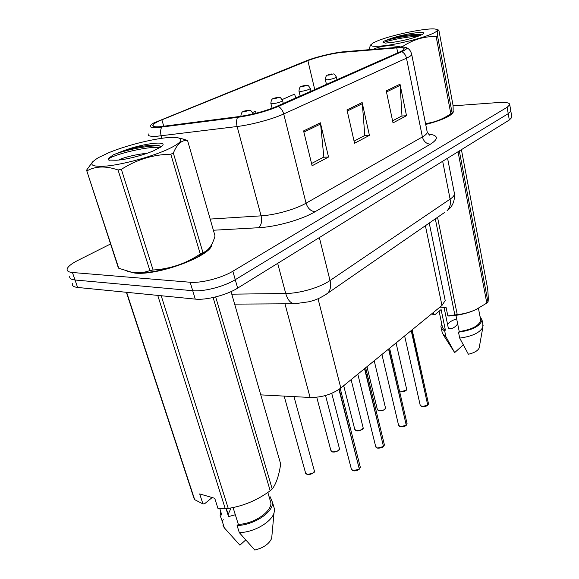 <?xml version="1.0" encoding="UTF-8"?>
<svg xmlns="http://www.w3.org/2000/svg" width="579" height="579" viewBox="0 0 579 579"><rect width="100%" height="100%" fill="white"/><g stroke="black" fill="none" stroke-linecap="round" stroke-linejoin="round"><path stroke-width="0.87" d="M444.86 298.858L445.208 300.559L441.951 305.48L340.814 388.046C332.1 394.393 321.859 397.534 310.091 397.469L260.767 394.871M134.943 273.1C158.154 275.749 211.046 255.904 211.733 244.859L211.856 244.157L211.733 244.859C211.046 255.904 158.154 275.749 134.943 273.1L126.996 271.16L134.943 273.1M425.71 124.485C442.269 120.142 451.482 115.959 453.335 111.928L453.125 110.719L453.335 111.928C451.482 115.959 442.269 120.142 425.71 124.485M159.761 126.736C154.499 127.076 152.234 126.504 152.957 125.013C153.811 123.645 156.786 121.923 161.874 119.846L307.883 60.657C316.337 57.162 333.909 52.964 342.913 52.291L396.738 47.898C402.043 47.492 404.504 47.905 404.135 49.128C403.787 49.859 402.354 50.793 399.828 51.915L276.27 106.579C265.11 111.204 252.712 114.526 239.084 116.553L159.761 126.736M157.749 127.561L237.513 117.363C252.502 115.141 266.13 111.486 278.39 106.398L401.862 51.669C406.458 49.577 407.717 48.173 405.64 47.449C404.287 47.058 401.877 47 398.41 47.283L344.548 51.705C334.669 52.443 315.461 57.039 306.182 60.867L153.638 123.03C147.942 126.468 149.31 127.981 157.749 127.561M72.317 283.594C71.839 285.715 73.598 286.996 77.6 287.452L195.261 299.111C206.131 300.392 226.859 295.015 237.658 288.125L509.31 120.019L508.232 113.672L510.823 111.067L510.692 110.3L510.823 111.067L508.232 113.672L235.255 279.7L508.232 113.672L507.153 107.289L509.759 104.734C509.752 102.787 506.017 102.049 498.533 102.519L453.053 105.856M195.261 299.111L192.72 290.709C203.598 291.896 224.399 286.511 235.255 279.7C224.399 286.511 203.598 291.896 192.72 290.709L75.024 279.997L192.72 290.709L190.158 282.248C201.043 283.348 221.916 277.949 232.845 271.225L507.153 107.289M69.762 276.255C69.263 278.333 71.014 279.577 75.024 279.997C71.014 279.577 69.263 278.333 69.762 276.255M110.517 243.998L77.658 260.521C71.557 263.633 68.069 266.42 67.193 268.873C66.679 270.907 68.423 272.116 72.426 272.499L190.158 282.248M320.382 122.784L328.532 157.047L312.103 165.753L303.584 130.919L320.382 122.784L320.585 123.993L303.874 132.113M400.017 84.201L406.516 115.72L393.018 122.878L386.244 90.874L400.017 84.201L400.161 85.316L386.475 91.974M362.157 102.541L369.416 135.377L354.565 143.252L346.98 109.894L362.157 102.541L362.331 103.706L347.241 111.038M295.927 97.887L294.494 94.16L282.183 99.545M256.106 113.202L255.353 111.284L252.582 112.5M369.416 135.377L364.452 135.645M354.073 141.117L364.806 135.464L362.331 103.706M406.516 115.72L401.631 116.053M392.584 120.823L401.978 115.872L400.161 85.316M328.532 157.047L323.495 157.227M311.56 163.517L323.849 157.039L320.585 123.993M509.31 120.019L511.887 117.371L511.749 116.582M331.731 393.322L351.352 469.026L353.139 470.691L359.335 469.113L353.262 470.741M359.298 468.961L339.207 389.254M359.335 469.113L338.954 389.435M240.842 116.307C241.153 113.339 241.964 111.747 243.289 111.53L244.331 111.146L244.476 111.602C247.313 111.038 248.239 110.64 247.262 110.394L244.331 111.146M244.454 111.088L243.773 111.277M282.545 100.457L282.603 100.688C280.924 102.005 277.659 103.019 272.803 103.735L270.849 103.359C271.117 100.384 271.891 98.806 273.165 98.625L274.207 98.235L274.424 98.64C277.196 98.09 278.065 97.713 277.037 97.511L275.17 98.119M274.316 98.191L273.643 98.372M275.163 98.307L274.207 98.235M310.301 88.326L310.351 88.529C308.795 89.745 305.669 90.7 300.971 91.41L298.952 91.084C299.249 88.174 299.994 86.655 301.167 86.524L302.209 86.133L302.499 86.495C305.198 85.953 306.016 85.598 304.945 85.439L302.209 86.133M302.318 86.09L301.645 86.278M336.377 76.92L336.421 77.108C334.973 78.23 331.977 79.135 327.417 79.837L325.34 79.555C325.666 76.718 326.382 75.256 327.475 75.161L328.865 75.089C331.499 74.553 332.266 74.221 331.166 74.09L328.517 74.771M328.619 74.727L327.946 74.908M357.822 374.157L375.662 446.46L377.486 448.052L383.501 446.525L377.602 448.103M383.464 446.395L364.77 368.49M383.501 446.525L364.538 368.678M381.923 354.486L398.569 425.203L400.429 426.723L406.263 425.239L400.538 426.774M406.234 425.131L388.784 348.876M406.263 425.239L388.567 349.057M404.634 335.943L420.188 405.148L422.077 406.596L427.743 405.155L422.178 406.646M427.722 405.061L411.416 330.406M427.743 405.155L411.206 330.58M166.339 149.997C179.808 143.838 183.876 139.821 178.542 137.947C169.531 134.987 131.151 143.23 108.403 152.885L98.459 157.618C87.393 164.407 90.215 167.208 106.92 166.021C123.407 164.327 150.345 157.047 166.339 149.997M149.881 270.567L118.051 169.994C105.841 165.732 95.434 166.057 86.828 170.957L118.21 267.447L118.753 268.258L131.419 272.166C138.084 273.245 144.243 272.716 149.881 270.567L153.095 270.009C170.298 268.931 186.018 263.59 200.269 254.007L170.791 154.217L173.345 153.088L202.954 252.574C208.324 250.866 212.355 245.33 215.033 235.971L187.538 140.422C181.734 139.908 177 144.128 173.345 153.088M187.538 140.422L181.77 138.714M200.269 254.007L202.657 252.668M133.402 272.463C147.377 274.902 180.532 266.789 197.975 256.671L207.188 250.244M147.232 153.24C138.996 154.115 131.375 155.628 124.369 157.785L119.383 159.478M154.014 150.612L161.143 146.798C170.537 140.176 144.142 143.035 124.167 150.54L113.202 154.875L108.374 158.523L108.823 160.094L116.299 160.231C125.353 159.862 143.578 155.215 154.014 150.612M161.02 146.885L158.979 145.597C150.829 144.511 139.228 146.161 124.167 150.54M118.051 169.994L121.366 169.336L153.095 270.009M86.828 170.957L118.753 268.258M86.372 170.443L92.691 161.765M170.791 154.217C153.211 154.506 136.731 159.551 121.366 169.336M160.166 147.471C146.002 145.995 110.951 155.483 108.562 159.116L108.28 159.645M160.173 146.06C149.31 144.873 124.109 150.33 113.202 154.875M431.992 33.85C437.116 31.548 438.498 30.028 436.132 29.29C429.842 27.054 391.672 34.769 377.009 41.123L373.325 42.86C367.73 46.486 372.673 47.275 388.162 45.234C402.912 43.041 423.046 37.801 431.992 33.85M425.529 123.588C434.511 122.43 442.942 119.151 450.824 113.752L436.153 36.564L437.529 35.949L452.134 113.014C453.06 113.622 453.357 111.016 453.017 105.19L438.933 30.586L438.332 29.978C437.644 29.71 437.384 31.7 437.529 35.949M450.824 113.752L452.134 113.014M425.681 124.333C435.213 121.945 442.588 119.317 447.806 116.466L452.185 113.043M420.441 35.377L423.054 33.987C428.583 30.209 403.476 33.9 390.456 38.67L384.08 41.145L382.987 42.129L385.129 43.121L392.996 42.31C403.686 40.682 412.827 38.366 420.441 35.377M420.817 34.697C416.547 33.329 399.734 35.999 390.456 38.67M400.386 47.152L402.919 46.32L403.078 47.116M369.337 50.134C369.677 46.957 370.285 45.053 371.168 44.424M400.335 46.87C390.485 44.815 381.373 45.647 372.992 49.367M436.153 36.564C424.537 36.209 413.464 39.459 402.919 46.32M418.038 36.325C406.161 36.499 384.97 41.275 383.284 42.781M420.759 35.239C411.112 34.639 389.037 39.046 384.08 41.145M212.153 497.556L204.655 503.716L202.947 503.925L194.682 499.663L193.972 498.266L126.36 292.279M221.771 515.035L219.825 508.623M220.802 512.01L220.129 515.491L222.112 520.854L223.378 519.768M222.973 525.667L224.355 527.882L222.112 520.854M245.641 540.026L239.909 545.165L224.355 527.882M226.063 508.688L228.567 516.606L235.32 514.745M231.101 507.921L228.148 514.384L228.285 515.715M215.678 296.926L272.217 489.009C276.161 483.87 278.977 475.547 280.677 464.047L231.05 291.613M161.208 295.731L228.249 508.427C243.448 506.046 257.431 500.162 270.198 490.76L213.123 297.526M270.198 490.76L272.217 489.009M202.947 503.925L199.697 493.93L214.729 498.302L217.965 508.427L225.274 508.767L157.741 295.391M225.274 508.767L228.249 508.427M126.642 292.308L194.682 499.663M233.062 507.522L238.338 524.393C253.638 523.93 271.435 511.995 270.936 502.963L269.662 498.664M238.338 524.393L237.072 525.493C253.486 525.341 273.15 512.401 272.579 502.608L270.082 496.681L269.278 497.383M237.072 525.493L239.301 532.615C253.566 532.456 271.044 522.482 273.983 513.139L274.649 509.621L273.281 504.997M239.301 532.615L254.796 550.05C263.488 547.879 269.119 543.978 271.681 538.332L272 534.866M439.099 311.234L442.197 326.049C442.182 327.707 443.246 329.06 445.389 330.131L441.104 309.584L434.836 314.73L431.507 314.006M441.726 323.813L440.923 326.267C440.909 328.112 442.153 329.61 444.643 330.761L445.389 330.131M441.256 327.866L442.37 333.41L445.859 336.58L444.643 330.761M443.275 334.821L454.667 352.597L445.859 336.58M454.667 352.597L463.243 344.903M444.057 307.456L448.414 328.51C451.801 329.183 454.891 327.642 457.678 323.885M456.657 318.855C452.04 320.346 449.007 322.221 447.581 324.472M459.328 150.945L487.981 302.072C488.415 300.392 488.314 295.97 487.67 288.805L461.412 149.657M437.543 217.328L457.229 314.578C463.634 314.021 469.895 312.334 476.018 309.519L486.816 303.078L458.047 151.741M486.816 303.078L487.981 302.072M439.968 307.102L446.127 307.63L447.835 315.924L454.862 314.94L435.314 218.862M454.862 314.94L457.229 314.578M447.835 315.924L448.805 316.025C458.51 315.504 467.477 313.398 475.685 309.714L479.231 307.883M455.948 315.352L459.234 331.572C472.008 329.545 479.173 325.745 480.736 320.18L480.461 318.761M459.234 331.572L458.503 332.216C472.421 330.146 480.259 326.078 482.032 320.006L480.02 316.467M458.503 332.216L459.697 338.093C471.936 336.435 479.658 332.845 482.85 327.309L482.857 324.298M459.697 338.093L468.397 354.254C474.223 352.864 477.805 350.78 479.159 348.001L479.354 346.893M433.396 312.465L433.859 314.629M284.962 303.816L310.091 397.469M318.037 298.735L340.814 388.046M425.391 225.723L441.951 305.48M161.874 119.846L163.777 126.302M401.862 51.669C404.251 53.029 405.792 55.2 406.48 58.168L283.717 113.962C272.651 119.086 251.373 124.825 237.122 126.512L156.757 136.282C150.25 136.644 147.442 135.862 148.325 133.937M161.635 127.163C160.455 129.71 160.311 132.605 161.194 135.855L161.91 138.265M237.513 117.363C236.406 120.027 236.275 123.074 237.122 126.512L261.1 215.851C275.119 215.07 295.63 209.28 306.059 203.193L283.717 113.962C282.776 110.575 281.003 108.056 278.39 106.398M411.582 53.717L411.741 54.621C411.329 55.57 409.57 56.749 406.48 58.168L422.395 136.941C425.341 135.247 426.969 133.735 427.295 132.41L427.02 131.035M428.163 133.988C438.289 135.218 439.041 138.62 430.429 144.185L315.012 211.762C302.093 219.528 276.212 226.881 258.632 227.721L213.383 230.239M72.426 272.499L77.6 287.452M232.845 271.225L237.658 288.125M210.17 219.079L261.1 215.851C262.2 221.207 261.382 225.159 258.632 227.721M315.012 211.762C310.735 211.205 307.753 208.346 306.059 203.193L422.395 136.941C423.705 141.493 426.376 143.91 430.429 144.185M396.738 47.898L397.751 52.834M307.883 60.657L314.737 89.564M231.788 294.175L285.722 293.481L277.681 263.358M325.499 294.791L327.663 293.256C318.334 299.546 313.905 300.291 309.258 301.717L294.697 303.751C290.68 303.483 287.683 300.06 285.722 293.481C299.813 293.437 320.021 287.502 330.03 280.526L319.355 237.571M444.715 212.37L327.663 293.256C330.479 290.267 331.268 286.019 330.03 280.526L450.107 199.133L442.667 161.259M447.567 158.226L454.522 193.987C454.797 201.391 452.308 206.985 447.046 210.756C449.919 207.875 450.94 203.996 450.107 199.133C452.807 197.28 454.283 195.564 454.522 193.987L454.189 192.293M284.159 396.101L305.538 472.84L307.131 474.382C310.966 474.599 313.377 473.448 314.375 470.951L314.202 470.3M313.789 472.29C312.038 474.049 309.859 474.766 307.261 474.425M353.147 470.705L352.763 470.589M359.573 468.889L360.189 466.696M316.742 397.245L330.877 450.455L332.512 451.931C336.218 452.105 338.534 451.041 339.475 448.725L339.323 448.153M338.932 449.948C337.275 451.591 335.176 452.271 332.636 451.982M252.943 113.39L252.625 114.049M332.52 451.953L332.1 451.815M343.694 385.694L354.768 429.35L356.44 430.769C360.022 430.906 362.259 429.908 363.142 427.765L363.011 427.251M362.635 428.887C361.079 430.421 359.052 431.066 356.555 430.819M356.447 430.79L355.868 430.61M366.97 366.688L377.334 409.418L379.042 410.779C382.516 410.887 384.666 409.939 385.498 407.956L385.39 407.5M385.028 408.984C383.551 410.424 381.597 411.039 379.151 410.829M379.05 410.808L378.326 410.583M400.429 391.903L399.655 391.672L400.415 391.867C403.787 391.947 405.865 391.057 406.646 389.211L406.559 388.806M406.212 390.152L400.523 391.918M377.494 448.074L376.922 447.893M383.718 446.315L384.282 444.354M400.436 426.752L399.698 426.52M406.552 424.957L406.979 423.292M422.091 406.632L421.201 406.357M428.004 404.902L428.409 403.397M429.242 223.06L445.208 300.559M152.957 125.013L153.334 126.28M405.64 47.449C408.731 48.238 410.764 50.626 411.741 54.621L427.295 132.41L429.756 135.233L429.025 134.842M509.759 104.734L511.887 117.371M294.697 303.751L234.647 304.127M293.958 396.615L314.375 470.951C315.439 472.269 313.044 473.434 307.196 474.447L305.698 473.47M351.511 469.656L353.204 470.763C353.849 471.096 356.707 471.074 359.327 469.193M359.566 468.976L360.348 467.347L340.228 388.509M325.536 395.508L339.475 448.725C340.054 450.165 337.752 451.258 332.578 452.004L331.014 451.012M253.081 113.94L253.009 113.658C249.542 108.468 251.091 111.161 248.073 110.22M247.761 110.249L244.135 111.139M351.106 379.643L363.142 427.765C363.8 429.039 361.593 430.067 356.505 430.834L354.884 429.842M283.297 103.475L282.603 100.688C279.23 95.629 280.808 98.256 277.761 97.359M272.101 108.273L270.914 103.598M277.464 97.381L274.005 98.242M374.215 360.775L385.498 407.956C385.252 408.202 386.15 410.446 379.1 410.844L377.436 409.86M310.988 91.221L310.351 88.529C307.029 83.195 307.681 86.213 305.589 85.294M300.146 96.02L299.003 91.294M305.314 85.323L301.999 86.148M396.065 342.942L406.646 389.211C406.516 389.37 407.182 391.563 400.473 391.94L399.662 391.722M337.014 79.707L336.421 77.108C333.251 71.948 333.808 74.814 331.745 73.967M326.462 84.375L325.384 79.743M331.485 73.996L328.3 74.785M375.793 447.017L377.551 448.124C380.483 448.197 382.466 447.697 383.486 446.604M383.711 446.395L384.42 444.925L365.66 367.759M398.678 425.695L400.487 426.795C403.288 426.861 405.206 426.368 406.248 425.319M406.458 425.124L407.102 423.792L389.587 348.232M420.282 405.575L422.134 406.668C424.783 406.726 426.643 406.255 427.729 405.235M427.924 405.047L428.511 403.838L412.132 329.827M178.542 137.947L183.883 139.213M199.444 255.817L202.954 252.574M108.382 158.523L108.562 159.116M109.554 160.26L108.823 160.094M436.349 29.355L438.332 29.978M448.327 116.162L452.098 113.035M382.987 42.129L383.095 42.651M270.936 502.963L267.816 492.44M274.649 509.621L272.579 502.608M271.681 538.332L273.983 513.139M228.148 514.384L226.338 508.659M480.736 320.18L478.435 308.31M483.154 325.825L482.032 320.006M479.159 348.001L482.85 327.309"/></g></svg>
